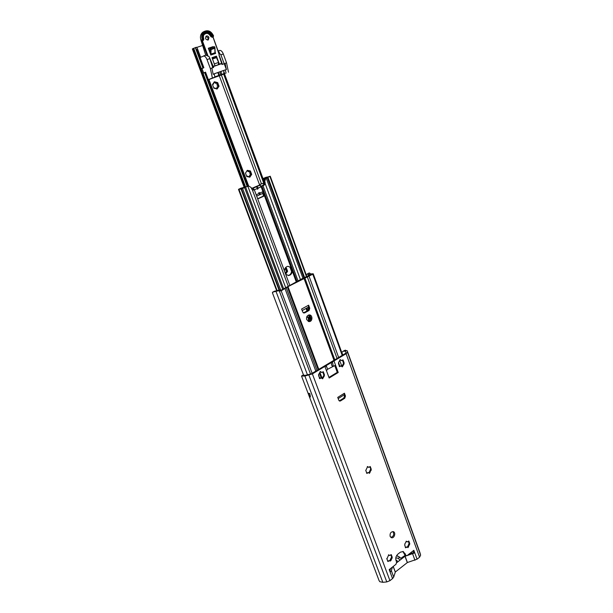 <?xml version="1.0" encoding="UTF-8"?>
<svg xmlns="http://www.w3.org/2000/svg" width="613" height="613" viewBox="0 0 613 613"><rect width="100%" height="100%" fill="white"/><g stroke="black" fill="none" stroke-linecap="round" stroke-linejoin="round"><path stroke-width="0.92" d="M322.131 378.428L323.886 375.225L322.79 371.945M319.404 378.413L321.273 377.861L319.779 378.673L318.607 375.623L318.722 374.39L320.446 371.516L321.764 372.489L323.243 371.693L324.415 374.735L324.3 375.968L322.584 378.834L321.105 377.838M321.587 372.466L320.109 371.631M341.878 366.451L343.541 363.356L342.498 360.13M339.242 366.436L341.02 365.907L339.61 366.689L338.46 363.678L338.575 362.452L340.238 359.639L341.564 360.613L342.958 359.839L344.108 362.85L343.993 364.061L342.33 366.873L340.851 365.884M341.38 360.59L339.901 359.777M371.026 469.282L369.739 466.792M368.988 472.838L370.612 469.16M366.536 473.021L368.444 472.539M365.731 470.539L367.654 466.547L368.605 467.359L370.244 466.524L371.279 469.336L369.455 473.359L368.52 472.554L366.858 473.397L365.861 470.585M368.444 467.305L367.31 466.639M391.837 557.202L390.726 554.895M389.86 560.726L391.531 557.071M387.615 561.025L389.516 560.596M386.696 558.688L387.087 558.872M389.332 555.432L388.435 554.888M390.167 561.102L389.676 560.634L387.876 561.516L386.887 558.849L388.772 554.834L389.485 555.508L391.263 554.627L392.251 557.294L390.994 560.451L390.167 561.102M409.032 543.402L408.304 541.34M407.476 547.049L409.07 543.455M405.3 547.325L407.124 546.911M404.886 545.21L404.795 544.03L406.411 541.21L407.147 541.9L408.833 541.034L409.798 543.677L407.99 547.624L407.27 546.942L405.568 547.807L404.741 545.179M407.001 541.831L406.082 541.279M407.07 555.6L414.771 552.849L417.07 559.186L407.4 562.519L405.086 556.19L406.572 555.746M417.07 559.186L419.568 557.209L420.625 555.171L419.959 552.704M407.4 562.519L395.316 572.013L393.722 577.055L392.55 578.595L390.152 572.182L391.339 570.657L392.481 567.033M379.079 580.595L379.815 581.714L382.841 582.319L386.788 581.921L389.945 580.657L392.55 578.595M395.806 557.907L398.389 558.305L399.906 560.213L398.082 561.646L395.829 559.799M399.875 560.205L401.423 559.002L399.753 557.24L396.68 555.493M391.508 557.6L390.312 559.401L390.596 559.746M399.906 560.213L405.086 556.19M408.902 554.183L413.775 552.459L414.771 552.849L413.852 550.305L407.231 555.493L406.281 555.7L403.254 551.531L400.396 552.167L397.921 554.091C395.998 555.884 395.37 558.029 396.036 560.527L396.626 562.136L395.998 564.282L389.194 569.607L390.152 572.182M405.239 555.278L400.94 558.236M398.059 561.631L396.726 562.673M397.492 555.822L397.699 556.389M390.634 568.473L389.761 571.117M396.726 562.703L398.082 561.646M406.189 555.662L404.687 554.665L402.887 551.439M413.775 552.459L413.185 550.826M344.506 395.86L343.824 398.052L344.774 398.235L345.464 396.044L344.506 395.86L344.131 394.841M338.169 398.58L344.268 394.757L344.429 393.217L345.464 396.044M337.755 397.454L338.782 400.243L339.778 401.094L340.529 400.91L339.234 400.871M339.579 400.718L343.824 398.052M344.774 398.235L340.529 400.91M344.429 393.217L337.74 397.408M390.136 536.367C389.784 533.348 390.833 531.77 393.285 531.647C396.22 532.383 394.274 538.75 391.431 537.701L390.136 536.367M390.856 537.394C393.745 536.298 394.42 534.36 392.879 531.571M308.247 393.232C310.408 398.266 310.906 398.366 309.741 393.523L308.247 393.232M328.951 377.409L337.265 372.352L338.215 372.497L329.166 378.006L324.875 366.405L312.385 373.876L304.883 376.053L301.519 376.007L379.095 580.649M326.453 370.673L327.664 369.233L335.549 365.202L338.215 372.497M344.253 350.59L343.257 351.18L345.671 351.264L345.947 352.789L345.295 353.509L311.289 373.823L305.404 375.34L302.983 375.133L301.55 375.991M324.875 366.405L333.993 360.957L335.549 365.202M337.265 372.352L334.79 365.593M303.719 375.47L302.983 375.133M343.257 351.18L341.748 352.475M344.606 350.383L347.188 350.72L347.471 352.199L346.1 353.716L333.993 360.957M341.786 352.237L342.79 355.004M343.609 398.189L344.039 397.883M308.707 273.191L307.55 273.796L308.216 273.873L308.032 274.578L310.645 274.785L302.929 278.241L281.076 290.263C280.394 289.865 278.769 290.056 276.218 290.846L274.126 291.298L272.394 292.723L303.512 374.995M272.639 292.079L275.996 291.374C277.942 290.784 279.068 290.677 279.382 291.068L281.198 290.823L287.995 286.631L312.783 274.21L313.243 273.804L309.772 273.934L309.956 273.237L308.967 273.053M308.492 321.48C311.565 319.511 311.711 317.335 308.944 314.959L310.86 319.066M303.565 312.868L308.025 310.416L309.059 310.469L304.6 312.929L303.427 312.929M302.186 310.576L308.416 307.159L308.646 305.182L309.772 308.262L308.737 308.209L308.025 310.416M308.737 308.209L308.362 307.19M306.707 319.672C306.178 317.059 307.013 315.48 309.228 314.929C312.814 314.638 312.814 321.649 309.236 321.587L306.707 319.672M304.6 312.929L302.753 312.117L301.627 309.082M309.059 310.469L309.772 308.262M307.55 273.796L306.232 274.854M310.76 319.404L309.734 316.607M309.603 316.676L308.753 314.998M306.944 316.469C308.998 317.335 309.596 318.99 308.745 321.427M308.094 321.319C308.845 319.289 308.439 317.726 306.86 316.637M254.272 189.678L284.417 270.846C284.608 268.295 285.758 266.778 287.88 266.295L290.96 267.49L292.24 270.954C292.041 273.536 290.869 275.053 288.715 275.513L285.704 274.325L289.734 285.168M288.715 275.513L288.041 275.513C289.842 275.191 290.983 273.996 291.474 271.919C291.842 269.789 291.229 268.126 289.627 266.923L287.903 266.287M284.417 270.846L285.704 274.325M257.912 198.643L263.444 196.037L262.9 193.317M260.916 186.26L264.471 184.49L264.088 181.448L265.038 178.659L266.111 178.122L263.123 178.467L270.134 176.26L267.958 177.333L268.923 176.736L265.889 177.333L264.165 178.099L267.322 177.663L265.697 178.536L264.755 181.333L265.283 183.869L263.82 185.448L261.015 186.367L261.169 186.781L259.682 185.302L258.464 185.509L251.897 188.306L252.855 188.337L254.165 189.425L253.613 190.015L252.272 189.662L251.031 187.417L248.717 186.053L239.675 188.896L244.61 187.639L282.731 289.459M258.433 187.999L257.537 189.256L257.069 188.605C257.169 187.294 256.74 186.773 255.782 187.034L256.778 186.597L258.433 187.999L261.161 186.781M258.885 193.493L258.839 192.574L260.241 192.88L259.713 194.482L258.885 193.493L256.203 194.88M256.671 196.129L262.747 193.401L262.969 191.654L264.211 195.041L263.835 196.152L258.395 198.627L257.406 198.122L256.15 194.727M259.759 194.75L262.747 193.401L263.59 195.731M253.414 189.586L252.357 189.716M254.334 189.831L257.069 188.605M252.778 189.946L254.173 189.417M290.96 267.49L260.985 186.375M244.61 187.639L241.147 188.973L238.48 189.356L240.656 188.291L248.449 186.099M267.291 177.456L303.987 277.743M267.958 177.333L304.584 277.505M291.52 269.904L290.478 267.682M291.144 268.701L291.428 269.459M260.088 185.379L260.027 184.375L260.517 185.708M259.736 184.429L264.578 182.82M264.594 182.873L260.027 184.375M285.597 267.567L286.417 268.073L287.604 271.275L286.156 271.789L285.689 274.126M284.945 268.548L286.417 268.073L286.133 269.023C285.306 269.835 285.497 270.356 286.708 270.578L287.604 271.275L285.65 274.172M285.397 273.498L286.079 271.797M286.493 271.797L286.302 270.586M286.654 270.578L285.612 268.057M250.433 170.966L251.698 174.383L249.943 174.981L249.813 177.18L247.399 176.077L246.74 176.536L245.468 173.111L247.323 170.33L250.433 170.966L250.173 172.023C249.338 172.92 249.545 173.471 250.786 173.678L251.698 174.383L249.859 177.157L246.74 176.536L245.468 173.111L247.323 170.33L248.526 171.671L250.433 170.966M246.794 176.582L247.422 176.069M249.315 177.142L249.782 175.012M250.725 174.958L249.499 171.004M248.365 171.701L247.054 170.537M217.707 82.632L219.04 86.241L217.033 86.969L217.109 88.992L214.481 87.904L213.83 88.149L212.481 84.525L213.263 84.28L214.427 81.767L217.707 82.632L217.454 83.789C216.619 84.763 216.841 85.345 218.105 85.536L219.04 86.241L217.109 88.992L213.83 88.149L212.481 84.525L214.427 81.767L215.968 83.299L217.707 82.632M216.673 89L217.063 86.954M218.19 86.854L216.634 82.74M215.768 83.376L214.075 82.065M196.811 47.408L202.872 45.385M224.504 73.844L264.555 182.835M223.653 74.127L263.751 183.187M204.65 72.618L202.696 73.407L200.98 68.825L203.562 67.744L196.911 49.921L195.041 47.707L196.352 47.27L197.332 48.35L200.635 57.247L197.332 48.35M203.585 67.859L200.98 68.825M208.895 79.414L248.671 186.061L208.91 79.406M205.493 72.273L247.798 186.268M205.278 72.342L204.642 72.595L247.192 186.536M244.235 187.494L192.344 48.925L196.352 47.27M195.601 48.396L202.918 67.997M224.343 73.905L213.546 77.644L214.887 77.1L214.251 73.79L219.96 71.759L214.266 73.836M204.642 72.602L203.631 72.955L205.531 72.15L208.328 79.644L214.887 77.1M223.661 74.158L208.956 79.529M210.405 78.908L225.193 73.506L210.389 78.87M212.397 77.997L210.351 68.564L212.78 67.706L209.171 56.68L205.93 55.132L203.47 55.967C204.811 55.921 205.991 57.124 207.018 59.591L209.462 58.748M210.351 68.564L207.018 59.591M214.305 73.943L213.194 74.334L211.837 68.043M213.324 66.572L221.73 63.629L222.052 64.511L225.101 63.377L224.174 63.706L220.91 54.802L223.308 53.975L226.557 62.863L225.101 63.377L226.404 69.637L224.243 63.744M211.845 68.097L213.638 67.438L209.171 56.68M226.051 73.108L225.255 69.874L219.96 71.759M225.316 70.02L226.404 69.637M221.73 63.629L219.063 55.454L219.079 51.883L219.37 53.185L220.91 54.802M218.22 51.316L219.293 52.557M223.983 71.905L224.687 73.66M223.186 70.679L221.063 71.392M223.898 73.621L221.354 74.548L223.898 73.621L223.73 70.487L225.255 69.874M205.93 55.132L200.068 57.507L203.884 67.729L201.984 68.549L203.631 72.955M228.496 72.227L226.557 62.863M219.783 50.404L218.098 50.979L219.783 50.404C221.124 50.343 222.304 51.538 223.308 53.975M221.109 71.522L221.377 74.794M220.013 71.913L220.282 75.192M213.638 67.438L212.78 67.706M219.063 53.316L219.201 55.4L222.481 64.334L222.052 64.511M222.481 64.334L224.174 63.706M213.24 66.35L214.964 65.698L213.224 66.311M214.964 65.698L211.998 57.66L216.435 56.135L219.385 64.15L221.722 63.331M208.941 37.462L208.343 39.891C205.715 39.891 204.987 38.642 206.167 36.144C207.324 35.638 208.244 36.075 208.941 37.462M213.094 37.523L212.987 37.071M215.776 57.017L215.577 56.473M205.937 36.336L208.106 37.876L207.738 40.113M214.849 76.87L218.787 75.445L214.849 76.878M220.887 63.921L221.737 63.377M218.688 64.687L219.385 64.15M204.596 51.737L201.01 40.182L203.355 40.22M223.73 70.487L222.994 70.71M221.216 72.809L221.714 74.403M216.435 56.135L215.975 56.335M208.688 48.358L210.604 53.546L210.021 48.182L214.573 46.695L208.313 48.243L210.826 55.047L211.094 49.523L214.818 48.258L214.948 52.335L215.638 53.392L210.826 55.047L210.604 53.546L211.24 53.599M210.021 48.182L209.002 48.212M207.156 55.438L201.424 39.975L202.482 41.033L202.658 40.458M215.109 52.235L215.638 53.392L215.132 52.021M214.734 76.273L215.125 76.763M218.787 75.445L217.876 72.526M218.925 53.867L212.987 37.048M203.754 35.002C206.351 32.382 208.765 32.979 210.987 36.788L213.155 37.516L218.979 53.576M210.719 54.205L215.255 52.657M214.925 48.205L214.948 52.335M215.883 57.07L215.508 56.496M216.205 56.963L212.244 58.327L216.205 56.963L218.573 62.434L214.312 63.921M214.259 66.12L218.289 64.71L218.573 62.434M319.58 378.321L320.224 378.428M320.185 371.708L320.837 371.807M322.974 372.497L323.626 372.604M323.764 374.627L324.415 374.735M323.656 375.861L324.3 375.968M322.484 377.869L323.128 377.976M339.372 366.359L340.031 366.459M339.97 359.839L340.636 359.931M342.682 360.651L343.341 360.735M343.441 362.758L344.108 362.85M343.334 363.969L343.993 364.061M342.192 365.938L342.851 366.038M366.689 472.945L367.356 473.144M367.34 466.616L367.938 466.792M369.846 467.16L370.513 467.351M370.459 470.317L371.133 470.516M369.371 472.309L370.045 472.516M387.738 560.964L388.412 561.255M388.519 554.842L388.979 555.033M390.78 555.125L391.462 555.401M391.37 558.152L392.044 558.435M390.32 560.167L390.994 560.451M405.392 547.279L406.074 547.555M406.158 541.233L406.634 541.417M408.358 541.547L409.04 541.808M408.925 544.543L409.614 544.811M407.906 546.52L408.587 546.788M399.753 557.24L398.389 558.305M412.664 553.922L414.963 560.259M407.3 562.573L404.978 556.244M395.316 572.013L393.247 566.435M395.262 572.09L393.178 566.489M391.339 570.657L393.722 577.055M404.105 553.064L405.093 553.462M404.687 554.665L405.676 555.064M304.883 376.053L382.841 582.319M325.764 365.616L326.254 366.712M326.055 365.348L327.664 369.233M331.886 361.869C331.12 363.448 331.311 364.942 332.468 366.352M332.415 361.639L333.234 366.061M301.895 376.098L303.19 375.325M344.307 350.858L345.533 350.138M347.471 352.199L420.625 555.171M346.1 353.716L419.568 557.209M347.219 350.812L420.051 552.972M308.967 375.194L386.788 581.921M312.385 373.876L389.945 580.657M287.39 287.022L318.193 369.7M319.702 373.754L321.235 377.853M286.294 287.995L317.036 370.39M318.545 374.436L319.059 375.83M319.565 377.179L319.925 378.129M303.964 278.241L333.978 360.268M287.995 286.631L318.791 369.34M319.879 372.267L322.162 378.397M301.611 309.029L308.646 305.182M304.822 277.865L334.775 359.793M307.328 276.93L337.05 358.436M338.522 362.459L339.119 364.099M339.395 364.865L339.847 366.107M273.053 292.01L274.547 291.229M307.948 273.735L309.373 272.984M309.856 273.62L310.04 274.118M312.783 274.21L342.2 355.356M275.996 291.374L307.481 374.903M279.421 291.267L310.576 374.175L279.398 291.236M281.198 290.823L312.14 373.317M285.083 288.777L315.833 371.103M309.044 276.172L338.644 357.479M339.702 360.39L341.901 366.428M310.032 315.626L310.983 318.193M292.24 270.954L296.225 281.758M306.071 308.446L307.006 310.975M308.515 315.067L310.393 320.162M260.241 192.88L262.962 191.654M255.782 187.034L252.855 188.337M251.951 189.363L251.644 188.543M259.682 185.302L256.77 186.597M263.575 195.133L264.211 195.041M263.835 196.152L263.176 196.252M253.728 189.953L253.154 190.045M264.755 181.333L264.088 181.448M265.038 178.659L265.697 178.536M265.161 182.452L264.502 182.574M263.82 185.448L262.663 185.647M247.882 186.237L248.533 186.122M265.283 183.869L300.431 279.551M266.31 178.268L302.937 278.233M262.977 185.724L298.002 280.823M307.818 307.481L308.653 309.734M261.835 186.068L296.968 281.367M306.806 308.04L307.734 310.569M267.322 177.67L303.948 277.758L267.322 177.663M269.904 176.475L306.515 276.792M263.314 178.467L263.958 180.214M263.421 178.452L263.988 180.007M264.134 178.253L264.448 179.096M238.687 189.356L276.831 290.654L238.71 189.356M238.955 189.287L277.091 290.585M241.07 188.98L279.076 290.141M241.147 188.973L279.153 290.133M241.468 188.911L279.467 290.095M242.595 188.536L280.7 290.102M245.652 187.233L283.696 288.953M247.905 186.398L285.635 287.512M252.272 189.662L288.133 286.01M263.299 183.394L263.927 185.111M264.103 183.095L264.548 184.291M285.75 273.176L285.321 273.176M286.133 269.023L285.704 269.03M247.238 176.437L246.824 176.521M249.775 176.299L249.353 176.383M250.786 173.678L250.365 173.763M250.173 172.023L249.752 172.107M247.759 170.881L247.346 170.966M217.048 88.18L216.642 88.333M218.105 85.536L217.707 85.69M217.454 83.789L217.056 83.943M214.918 82.448L214.519 82.609M219.324 75.843L259.736 185.295M289.987 267.199L291.543 271.429M221.377 75.047L261.483 183.885L221.37 75.047M203.041 73.269L245.606 187.08M193.685 48.258L201.325 68.687M193.241 48.45L245.169 187.21M192.62 48.749L244.533 187.402M196.911 49.921L197.792 49.63M217.975 72.495L219.132 75.644M218.259 72.388L219.423 75.537M204.619 51.806L205.792 55.185M208.091 56.166L202.482 41.033L203.6 40.075M213.148 46.619L208.313 48.243M218.734 64.426L221.14 63.583M201.018 40.205L201.01 40.182C199.93 36.696 200.574 34.006 202.926 32.129L203.983 31.585M201.424 39.975L202.259 39.569L203.501 40.151L203.815 39.033L203.501 40.151M213.47 35.838C211.14 31.194 208.045 29.746 204.175 31.493C201.815 33.378 201.179 36.067 202.259 39.569L203.593 39.086C200.796 32.144 210.251 29.079 212.573 36.129L213.324 35.883C210.619 27.662 199.57 31.225 202.842 39.339M205.355 33.033C208.045 32.305 210.121 33.485 211.569 36.558L213.217 36.941L213.539 35.822L213.217 36.941M203.754 39.04C202.972 36.481 203.455 34.52 205.179 33.14C208.022 31.876 210.29 32.941 211.991 36.351L212.573 36.129M210.987 36.788L213.079 37.01M215.201 52.526L214.918 47.645L214.818 48.258L214.703 47.707L210.979 48.963L210.657 48.075M214.527 46.757L214.856 47.661M214.381 46.818L214.918 47.645L214.573 46.695M210.458 49.469L211.094 49.523L210.979 48.963L210.397 49.193M216.014 56.319L212.014 57.699M203.593 39.086L203.815 39.033C203.033 36.443 203.485 34.481 205.179 33.14M213.324 35.883L213.539 35.822C211.232 31.186 208.114 29.738 204.175 31.493L202.926 32.129C200.535 34.037 199.876 36.734 200.957 40.213L205.73 55.201M212.496 59.009L216.772 57.538M215.584 56.718L212.09 57.921M386.726 558.696L387.217 558.91M408.994 543.432L409.438 543.601M390.312 559.401L390.496 559.891M347.196 350.743L420.005 552.819M309.963 273.252L310.285 274.157M308.776 321.549L309.236 321.587M313.243 273.804L342.69 355.065M308.032 274.578L308.515 275.911M258.954 195.11L256.671 196.145M251.713 189.057L251.522 188.536M248.717 186.053L248.066 186.16M270.264 176.26L306.891 276.647M263.123 178.467L263.935 180.682M238.48 189.356L276.655 290.708M241.032 188.965L279.045 290.148M213.056 37.018L219.01 53.469"/></g></svg>
